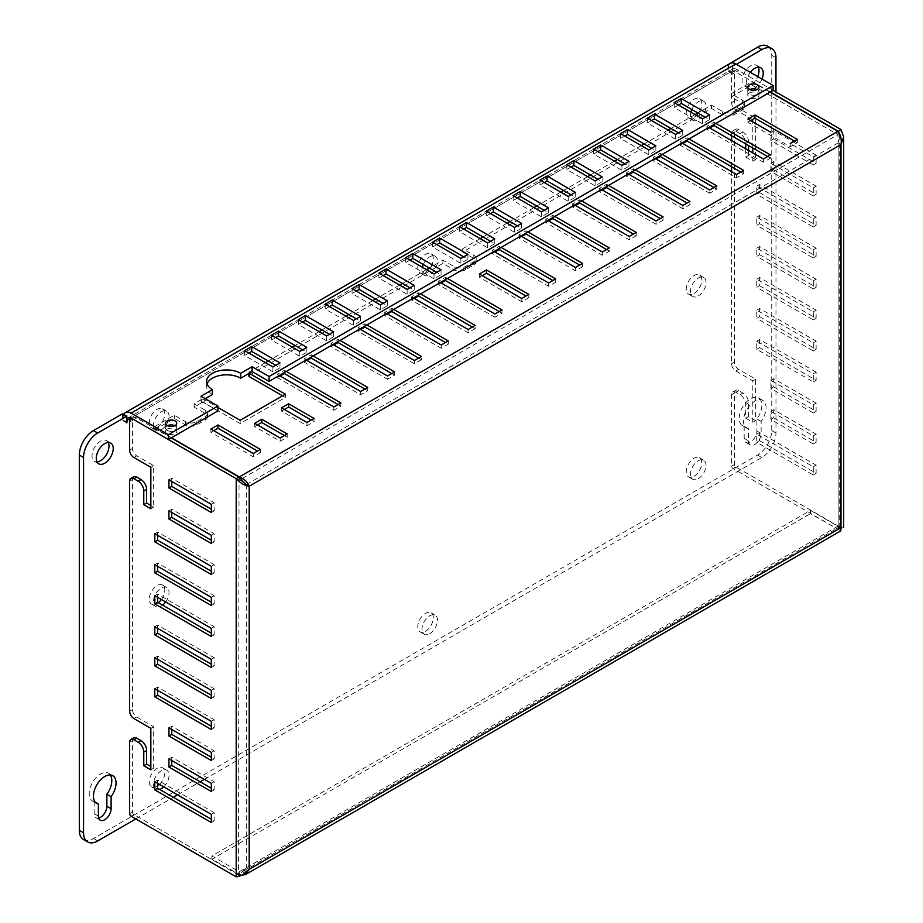 <?xml version="1.0" encoding="UTF-8"?>
<svg xmlns="http://www.w3.org/2000/svg" width="923" height="923" viewBox="0 0 923 923"><rect width="100%" height="100%" fill="white"/><g stroke="black" fill="none" stroke-linecap="round" stroke-linejoin="round"><path stroke-width="0.69" stroke-dasharray="4.62 3.46" d="M175.128 425.849A5.596 3.231 0 0 0 174.816 425.688A5.596 3.231 180 0 1 176.766 428.134A5.596 3.231 0 0 0 175.128 425.849M167.513 425.688A5.596 3.231 0 0 0 165.575 428.134A5.596 3.231 0 0 0 167.213 430.418A5.596 3.231 0 0 0 173.305 431.122A5.596 3.231 0 0 0 176.766 428.134A5.596 3.231 180 0 1 175.128 430.418A5.596 3.231 180 0 1 169.024 431.122A5.596 3.231 180 0 1 165.575 428.134A5.596 3.231 180 0 1 167.213 425.849A5.596 3.231 180 0 1 167.513 425.688M749.707 89.566A5.596 3.231 0 0 0 747.757 92.012A5.596 3.231 0 0 0 749.407 94.296A5.596 3.231 0 0 0 755.499 95A5.596 3.231 0 0 0 758.948 92.012A5.596 3.231 0 0 0 757.31 89.727A5.596 3.231 0 0 0 757.01 89.566M108.233 442.486A11.987 6.923 120 0 0 106.503 440.594A11.987 6.923 120 0 0 100.515 441.194A11.987 6.923 120 0 0 92.681 451.751A11.987 6.923 120 0 0 94.515 461.362A11.987 6.923 120 0 0 97.019 461.915M690.865 112.225A10.995 6.346 120 0 0 692.746 120.29A10.995 6.346 120 0 0 698.25 119.748A10.995 6.346 120 0 0 705.426 110.068A10.995 6.346 120 0 0 703.741 101.253A10.995 6.346 120 0 0 698.25 101.795A10.995 6.346 120 0 0 691.8 109.502M694.004 117.302A10.995 6.346 120 0 0 701.192 107.622A10.995 6.346 120 0 0 699.507 98.807A10.995 6.346 120 0 0 694.004 99.349A10.995 6.346 120 0 0 686.827 109.041A10.995 6.346 120 0 0 688.512 117.844A10.995 6.346 120 0 0 694.004 117.302M422.376 267.232A10.995 6.346 120 0 0 424.268 275.308A10.995 6.346 120 0 0 429.76 274.754A10.995 6.346 120 0 0 436.937 265.074A10.995 6.346 120 0 0 435.252 256.271A10.995 6.346 120 0 0 429.76 256.813A10.995 6.346 120 0 0 423.311 264.509M425.526 272.308A10.995 6.346 120 0 0 432.702 262.628A10.995 6.346 120 0 0 431.018 253.813A10.995 6.346 120 0 0 425.526 254.367A10.995 6.346 120 0 0 418.338 264.047A10.995 6.346 120 0 0 420.023 272.85A10.995 6.346 120 0 0 425.526 272.308M161.271 429.772A10.995 6.346 120 0 0 168.459 420.08A10.995 6.346 120 0 0 166.775 411.277A10.995 6.346 120 0 0 161.271 411.82A10.995 6.346 120 0 0 154.095 421.499A10.995 6.346 120 0 0 155.779 430.314A10.995 6.346 120 0 0 161.271 429.772M157.037 427.326A10.995 6.346 120 0 0 164.213 417.634A10.995 6.346 120 0 0 162.529 408.831A10.995 6.346 120 0 0 157.037 409.374A10.995 6.346 120 0 0 149.849 419.054A10.995 6.346 120 0 0 151.534 427.868A10.995 6.346 120 0 0 157.037 427.326M165.621 601.958A10.995 6.346 120 0 0 166.775 587.501A10.995 6.346 120 0 0 161.271 588.043A10.995 6.346 120 0 0 154.095 597.723A10.995 6.346 120 0 0 155.779 606.538A10.995 6.346 120 0 0 161.271 605.996A10.995 6.346 120 0 0 162.586 605.107M161.375 599.512A10.995 6.346 120 0 0 162.529 585.055A10.995 6.346 120 0 0 157.037 585.597A10.995 6.346 120 0 0 149.849 595.277A10.995 6.346 120 0 0 151.534 604.092A10.995 6.346 120 0 0 157.037 603.55A10.995 6.346 120 0 0 158.352 602.65M163.717 786.869A10.995 6.346 120 0 0 166.775 770.244A10.995 6.346 120 0 0 161.271 770.797A10.995 6.346 120 0 0 154.095 780.477A10.995 6.346 120 0 0 155.779 789.292A10.995 6.346 120 0 0 159.714 789.453M159.483 784.423A10.995 6.346 120 0 0 162.529 767.798A10.995 6.346 120 0 0 157.037 768.351A10.995 6.346 120 0 0 149.849 778.031A10.995 6.346 120 0 0 151.534 786.834A10.995 6.346 120 0 0 157.037 786.292A10.995 6.346 120 0 0 157.625 785.923M429.76 633.732A10.995 6.346 120 0 0 436.937 624.052A10.995 6.346 120 0 0 435.252 615.237A10.995 6.346 120 0 0 429.76 615.779A10.995 6.346 120 0 0 422.584 625.471A10.995 6.346 120 0 0 424.268 634.274A10.995 6.346 120 0 0 429.76 633.732M425.526 631.286A10.995 6.346 120 0 0 432.702 621.594A10.995 6.346 120 0 0 431.018 612.791A10.995 6.346 120 0 0 425.526 613.334A10.995 6.346 120 0 0 418.338 623.025A10.995 6.346 120 0 0 420.023 631.828A10.995 6.346 120 0 0 425.526 631.286M698.25 295.971A10.995 6.346 120 0 0 705.426 286.292A10.995 6.346 120 0 0 703.741 277.477A10.995 6.346 120 0 0 698.25 278.019A10.995 6.346 120 0 0 691.062 287.711A10.995 6.346 120 0 0 692.746 296.514A10.995 6.346 120 0 0 698.25 295.971M694.004 293.526A10.995 6.346 120 0 0 701.192 283.846A10.995 6.346 120 0 0 699.507 275.031A10.995 6.346 120 0 0 694.004 275.573A10.995 6.346 120 0 0 686.827 285.265A10.995 6.346 120 0 0 688.512 294.068A10.995 6.346 120 0 0 694.004 293.526M698.25 478.725A10.995 6.346 120 0 0 705.426 469.034A10.995 6.346 120 0 0 703.741 460.231A10.995 6.346 120 0 0 698.25 460.773A10.995 6.346 120 0 0 691.062 470.465A10.995 6.346 120 0 0 692.746 479.268A10.995 6.346 120 0 0 698.25 478.725M694.004 476.28A10.995 6.346 120 0 0 701.192 466.588A10.995 6.346 120 0 0 699.507 457.785A10.995 6.346 120 0 0 694.004 458.327A10.995 6.346 120 0 0 686.827 468.019A10.995 6.346 120 0 0 688.512 476.822A10.995 6.346 120 0 0 694.004 476.28M110.333 774.985A15.991 9.23 120 0 0 108.51 773.266A15.991 9.23 120 0 0 100.515 774.051A15.991 9.23 120 0 0 90.062 788.15A15.991 9.23 120 0 0 92.519 800.956A15.991 9.23 120 0 0 94.158 801.579L95.404 802.295M750.353 72.329A11.987 6.923 120 0 0 748.772 88.527A11.987 6.923 120 0 0 754.772 87.927A11.987 6.923 120 0 0 762.006 79.055M758.256 67.206A11.987 6.923 120 0 0 756.525 65.314A11.987 6.923 120 0 0 750.526 65.902A11.987 6.923 120 0 0 742.703 76.471A11.987 6.923 120 0 0 744.538 86.081A11.987 6.923 120 0 0 750.526 85.481A11.987 6.923 120 0 0 757.771 76.609M744.169 426.288L744.169 438.344A8.988 5.192 120 0 0 746.038 442.452A8.988 5.192 120 0 0 752.96 440.052A8.988 5.192 120 0 0 756.895 430.995L756.895 418.95A15.991 9.23 120 0 0 758.521 397.975A15.991 9.23 120 0 0 750.526 398.771A15.991 9.23 120 0 0 740.084 412.858A15.991 9.23 120 0 0 742.542 425.665A15.991 9.23 120 0 0 744.169 426.288L748.415 428.734L748.415 440.79A8.988 5.192 120 0 0 750.272 444.909A8.988 5.192 120 0 0 757.206 442.498A8.988 5.192 120 0 0 761.129 433.441L761.129 421.396A15.991 9.23 120 0 0 762.767 400.432A15.991 9.23 120 0 0 754.772 401.217A15.991 9.23 120 0 0 744.33 415.304A15.991 9.23 120 0 0 746.776 428.122A15.991 9.23 120 0 0 748.415 428.734M736.404 64.275L732.724 66.398L728.882 64.172M94.158 801.579L94.158 813.625A8.988 5.192 120 0 0 96.015 817.743A8.988 5.192 120 0 0 98.669 818.043M123.763 414.473A11.191 6.461 -120 0 0 123.117 417.692L122.551 420.473L122.551 413.781M728.489 64.402L728.489 70.633L727.924 70.967L727.924 68.51A11.191 6.461 60 0 1 730.243 63.387M83.451 839.503A19.983 11.538 120 0 0 93.442 838.511L757.598 455.062A19.983 11.538 120 0 0 771.732 430.591L771.732 55.299A19.983 11.538 120 0 0 767.59 46.15M135.854 818.92L173.305 797.299M177.539 794.853L200.153 781.793M204.387 779.347L761.833 457.508A19.983 11.538 120 0 0 775.966 433.037L775.966 92M732.158 70.967A5.192 3 60 0 1 733.231 68.579A5.192 3 60 0 1 735.839 68.844L131.031 418.015L732.158 70.967L732.158 73.413L732.724 66.398M756.895 418.95L761.129 421.396M126.797 422.919L122.551 420.473M126.797 422.261L123.117 420.138M732.158 73.413L727.924 70.967M732.724 73.079L728.489 70.633M248.887 353.082L244.653 355.528L272.908 371.842L279.969 367.769L275.735 365.312M275.735 337.576L271.5 340.022L299.756 356.347L306.828 352.263L302.582 349.817M356.278 291.08L352.044 293.526L380.299 309.84L387.372 305.755L383.126 303.309M409.974 260.078L405.739 262.524L434.006 278.838L441.067 274.754L436.821 272.308M463.681 229.066L459.435 231.523L487.702 247.837L494.763 243.753L490.528 241.307M517.376 198.064L513.13 200.522L541.397 216.836L548.458 212.752L544.224 210.306M571.072 167.063L566.826 169.52L595.093 185.835L602.154 181.75L597.919 179.304M624.767 136.062L620.533 138.508L648.788 154.833L655.861 150.749L651.615 148.303M678.463 105.06L674.228 107.506L702.484 123.832L709.556 119.748L705.31 117.302M651.615 120.567L647.381 123.013L675.636 139.327L682.708 135.254L678.463 132.797M597.919 151.568L593.674 154.014L621.94 170.328L629.001 166.255L624.767 163.809M544.224 182.569L539.978 185.015L568.245 201.329L575.306 197.257L571.072 194.811M490.528 213.571L486.283 216.017L514.549 232.331L521.61 228.258L517.376 225.812M436.821 244.572L432.587 247.018L460.854 263.332L467.915 259.259L463.681 256.813M383.126 275.573L378.892 278.019L407.147 294.333L414.219 290.26L409.974 287.814M329.43 306.574L325.196 309.02L353.451 325.334L360.524 321.262L356.278 318.816M302.582 322.081L298.348 324.527L326.604 340.841L333.676 336.757L329.43 334.311M773.139 90.385L735.839 68.844M212.428 394.525A19.983 11.538 180 0 1 206.579 386.368A19.983 11.538 180 0 1 207.029 383.922M217.943 410.92L200.983 401.124L205.229 398.678M200.983 396.232L200.983 401.124M674.228 102.615L674.228 107.506M702.484 118.929L702.484 123.832M709.556 114.856L709.556 119.748M647.381 118.121L647.381 123.013M675.636 134.435L675.636 139.327M682.708 130.351L682.708 135.254M655.861 145.857L655.861 150.749M620.533 133.616L620.533 138.508M648.788 149.93L648.788 154.833M629.001 161.352L629.001 166.255M593.674 149.122L593.674 154.014M621.94 165.436L621.94 170.328M566.826 164.617L566.826 169.52M595.093 180.931L595.093 185.835M602.154 176.858L602.154 181.75M539.978 180.123L539.978 185.015M568.245 196.437L568.245 201.329M575.306 192.353L575.306 197.257M513.13 195.618L513.13 200.522M541.397 211.944L541.397 216.836M548.458 207.86L548.458 212.752M486.283 211.125L486.283 216.017M514.549 227.439L514.549 232.331M521.61 223.366L521.61 228.258M459.435 226.62L459.435 231.523M487.702 242.945L487.702 247.837M494.763 238.861L494.763 243.753M467.915 254.367L467.915 259.259M432.587 242.126L432.587 247.018M460.854 258.44L460.854 263.332M405.739 257.621L405.739 262.524M434.006 273.946L434.006 278.838M441.067 269.862L441.067 274.754M414.219 285.369L414.219 290.26M378.892 273.127L378.892 278.019M407.147 289.441L407.147 294.333M387.372 300.863L387.372 305.755M352.044 288.622L352.044 293.526M380.299 304.948L380.299 309.84M360.524 316.37L360.524 321.262M325.196 304.129L325.196 309.02M353.451 320.443L353.451 325.334M306.828 347.371L306.828 352.263M271.5 335.13L271.5 340.022M299.756 351.444L299.756 356.347M333.676 331.865L333.676 336.757M298.348 319.635L298.348 324.527M326.604 335.949L326.604 340.841M244.653 350.636L244.653 355.528M272.908 366.95L272.908 371.842M279.969 362.866L279.969 367.769M167.213 429.114A5.596 3.231 180 0 1 173.305 428.41A5.596 3.231 180 0 1 176.766 431.399A5.596 3.231 180 0 1 175.128 433.683A5.596 3.231 180 0 1 169.024 434.387A5.596 3.231 180 0 1 165.575 431.399A5.596 3.231 180 0 1 167.213 429.114M749.418 92.981A5.596 3.231 180 0 1 755.51 92.277A5.596 3.231 180 0 1 758.971 95.265A5.596 3.231 180 0 1 757.333 97.55A5.596 3.231 180 0 1 751.23 98.253A5.596 3.231 180 0 1 747.78 95.265A5.596 3.231 180 0 1 749.418 92.981M749.418 89.716A5.596 3.231 180 0 1 755.51 89.023A5.596 3.231 180 0 1 758.971 92A5.596 3.231 180 0 1 757.333 94.284A5.596 3.231 180 0 1 751.23 94.988A5.596 3.231 180 0 1 747.78 92A5.596 3.231 180 0 1 749.418 89.716M249.21 373.284A1.996 1.154 180 0 1 248.887 372.661A1.996 1.154 180 0 1 249.475 371.842L265.432 362.635M205.229 413.516L205.229 410.262A7.995 4.615 180 0 1 207.571 413.516L207.571 416.781A7.995 4.615 180 0 0 205.229 413.516L194.084 407.089L201.433 402.843L201.433 399.578A1.996 1.154 180 0 1 204.26 399.578L217.943 407.481M201.433 399.578L194.084 403.824L205.229 410.262M207.571 413.516A7.995 4.615 180 0 1 205.229 416.781L196.749 421.673A7.995 4.615 180 0 1 185.442 421.673L174.297 415.246L153.38 427.314L171.459 437.756M770.047 92.162L751.968 81.732L731.224 93.708L742.369 100.145A7.995 4.615 180 0 1 744.711 103.411A7.995 4.615 180 0 1 742.369 106.664L733.889 111.568A7.995 4.615 180 0 1 722.582 111.568L711.437 105.13L697.834 112.987M695.007 114.614L670.986 128.482M668.16 130.12L644.139 143.988M641.312 145.615L617.291 159.483M614.464 161.121L590.443 174.989M587.616 176.616L563.595 190.484M560.769 192.122L536.736 205.991M533.921 207.617L509.888 221.485M507.062 223.124L483.041 236.992M480.214 238.619L462.688 248.749L473.834 255.186A7.995 4.615 180 0 1 476.176 258.44A7.995 4.615 180 0 1 473.834 261.705L465.354 266.597A7.995 4.615 180 0 1 454.047 266.597L442.902 260.171L429.345 267.993M426.518 269.62L402.497 283.488M399.671 285.126L375.649 298.994M372.823 300.621L348.802 314.501M345.975 316.127L321.954 329.996M319.127 331.622L295.106 345.502M292.279 347.129L268.258 360.997M306.124 360.005L304.163 358.874L311.224 354.79L313.197 355.932M364.92 326.061L364.92 323.788L357.859 327.873L359.832 329.003M364.92 323.788L366.893 324.919M418.627 295.06L418.627 292.787L411.554 296.86L413.527 298.002M418.627 292.787L420.588 293.918M527.979 231.915L526.018 230.785L518.945 234.857L520.918 236M581.686 200.914L579.713 199.783L572.652 203.856L574.614 204.998M635.382 169.913L633.409 168.782L626.348 172.855L628.309 173.997M682.005 142.996L680.043 141.854L687.104 137.781L689.077 138.912M713.952 124.547L713.952 122.274L706.891 126.359L708.864 127.489M713.952 122.274L715.925 123.417M662.229 154.418L660.257 153.276L653.196 157.36L655.157 158.491M608.534 185.419L606.561 184.277L599.5 188.361L601.461 189.492M552.865 217.551L552.865 215.278L545.805 219.362L547.766 220.493M552.865 215.278L554.827 216.42M501.131 247.422L499.17 246.279L492.097 250.364L494.07 251.494M447.436 278.423L445.474 277.281L438.402 281.365L440.375 282.496M393.74 309.424L391.767 308.282L384.706 312.366L386.679 313.497M338.072 341.556L338.072 339.283L331.011 343.368L332.984 344.51M338.072 339.283L340.045 340.425M279.277 375.511L277.315 374.369L284.376 370.296L286.349 371.427M794.507 141.046L797.334 142.673L790.261 146.745L747.872 122.274L747.872 119.009M750.699 120.648L747.872 122.274M709.718 127.985L706.891 129.624L763.413 162.252L770.474 158.168L770.474 154.914M767.648 156.541L770.474 158.168M740.8 172.047L743.626 173.674L736.566 177.758L680.043 145.119L680.043 141.854M682.87 143.492L680.043 145.119M713.952 187.542L716.779 189.18L709.718 193.253L709.718 189.988M656.022 158.987L653.196 160.625L709.718 193.253M629.174 174.493L626.348 176.12L682.87 208.76L689.931 204.675L687.104 203.048M602.327 189.988L599.5 191.626L656.022 224.254L663.083 220.182L660.257 218.543M575.479 205.494L572.652 207.121L629.174 239.761L636.235 235.677L633.409 234.05M548.62 220.989L545.805 222.628L602.327 255.256L609.388 251.183L609.388 247.918M606.561 249.545L609.388 251.183M521.772 236.496L518.945 238.122L575.479 270.762L582.54 266.678L579.713 265.051M494.924 251.991L492.097 253.629L548.62 286.257L555.692 282.184L552.865 280.546M482.21 275.654L479.383 277.281L521.772 301.763L528.844 297.679L526.018 296.052M441.229 282.992L438.402 284.63L494.924 317.258L494.924 313.993M499.17 311.547L501.997 313.185L494.924 317.258M472.322 327.054L475.149 328.68L475.149 325.415M414.381 298.498L411.554 300.125L468.076 332.765L475.149 328.68M387.533 313.993L384.706 315.631L441.229 348.259L448.301 344.187L445.474 342.548M418.627 358.055L421.442 359.682L421.442 356.416M360.685 329.499L357.859 331.126L357.859 327.873M421.442 359.682L414.381 363.766L357.859 331.126M333.838 344.994L331.011 346.633L387.533 379.261L387.533 376.007M391.767 373.55L394.594 375.188L387.533 379.261M364.92 389.056L367.746 390.683L360.685 394.767L304.163 362.128L304.163 358.874M306.99 360.501L304.163 362.128M338.072 404.551L340.899 406.189L333.838 410.262L277.315 377.634L277.315 374.369M280.142 376.007L277.315 377.634M257.529 424.949L254.702 426.588L280.142 441.263L287.203 437.19L284.376 435.552M213.721 430.66L210.894 432.299L253.294 456.77L260.355 452.685L257.529 451.059M201.433 402.843A1.996 1.154 180 0 1 204.26 402.843L240.153 423.565L285.369 397.455L282.542 395.829M248.887 375.915A1.996 1.154 180 0 1 249.475 375.107L249.475 371.842M838.834 132.612L839.688 137.042L838.165 142.915L837.888 134.596L751.968 84.997L731.224 96.973L742.369 103.411A7.995 4.615 180 0 1 744.711 106.664A7.995 4.615 180 0 1 742.369 109.929L733.889 114.833A7.995 4.615 180 0 1 722.582 114.833L711.437 108.395L462.688 252.014L473.834 258.44A7.995 4.615 180 0 1 476.176 261.705A7.995 4.615 180 0 1 473.834 264.97L465.354 269.862A7.995 4.615 180 0 1 454.047 269.862L442.902 263.436L249.475 375.107M239.299 476.926L239.299 480.179L153.38 430.579L153.38 427.314M207.571 416.781A7.995 4.615 180 0 1 205.229 420.046L196.749 424.938A7.995 4.615 180 0 1 185.442 424.938L174.297 418.511L153.38 430.579M284.376 409.454L281.55 411.081L306.99 425.768L314.051 421.684L311.224 420.057M442.902 263.436L442.902 260.171M711.437 108.395L711.437 105.13M462.688 252.014L462.688 248.749M731.224 96.973L731.224 93.708M751.968 84.997L751.968 81.732M194.084 407.089L194.084 403.824M174.297 418.511L174.297 415.246M773.728 169.844L816.117 194.315L816.117 186.158L773.728 161.687L773.728 169.844L770.901 171.47L813.301 195.941L813.301 187.784L770.901 163.313L770.901 171.47M759.594 223.689L816.117 256.317L816.117 248.16L759.594 215.532L759.594 223.689L756.768 225.316L813.301 257.955L813.301 249.787L756.768 217.159L756.768 225.316M759.594 285.692L816.117 318.32L816.117 310.163L759.594 277.535L759.594 285.692L756.768 287.318L813.301 319.958L813.301 311.801L756.768 279.161L756.768 287.318M816.117 372.165L759.594 339.537L759.594 347.694L816.117 380.334L816.117 372.165L813.301 373.803L756.768 341.164L756.768 349.321L813.301 381.96L813.301 373.803M773.728 417.854L816.117 442.336L816.117 434.179L773.728 409.697L773.728 417.854L770.901 419.492L813.301 443.963L813.301 435.806L770.901 411.335L770.901 419.492M759.594 440.698L816.117 473.337L816.117 465.18L759.594 432.541L759.594 440.698L756.768 442.336L813.301 474.964L813.301 466.807L756.768 434.179L756.768 442.336M773.728 386.852L816.117 411.335L816.117 403.166L773.728 378.695L773.728 386.852L770.901 388.491L813.301 412.962L813.301 404.805L770.901 380.334L770.901 388.491M759.594 316.693L816.117 349.321L816.117 341.164L759.594 308.536L759.594 316.693L756.768 318.32L813.301 350.959L813.301 342.802L756.768 310.163L756.768 318.32M759.594 254.69L816.117 287.318L816.117 279.161L759.594 246.533L759.594 254.69L756.768 256.317L813.301 288.957L813.301 280.8L756.768 248.16L756.768 256.317M759.594 192.688L816.117 225.316L816.117 217.159L759.594 184.519L759.594 192.688L756.768 194.315L813.301 226.954L813.301 218.786L756.768 186.158L756.768 194.315M773.728 138.842L816.117 163.313L816.117 155.156L773.728 130.674L773.728 138.842L770.901 140.469L813.301 164.94L813.301 156.783L790.261 143.492L790.261 146.745M748.576 150.426L748.576 155.479L755.637 159.564L755.637 118.121L738.688 108.326A6 3.461 60 0 1 734.443 100.988L734.443 72.917A6 3.461 60 0 1 735.689 70.171A6 3.461 60 0 1 738.688 70.471L773.139 90.362M133.708 737.858A6 3.461 -120 0 0 132.474 740.604L132.474 812.067A1.996 1.154 -120 0 0 133.881 814.524L239.022 875.223L246.36 867.712L243.591 871.07L239.299 871.797L239.299 875.05L837.888 529.467L837.888 526.202C838.984 527.898 839.076 527.841 838.165 526.041L839.688 527.668L838.165 529.306L840.991 527.668L735.862 466.969A1.996 1.154 60 0 1 734.443 464.523L734.443 393.06A6 3.461 60 0 1 735.689 390.314A6 3.461 60 0 1 738.688 390.614L742.923 393.06A7.995 4.615 60 0 1 748.576 402.843L748.576 416.55L755.637 420.634L755.637 379.191L738.688 369.396A6 3.461 60 0 1 734.443 362.058L734.443 131.989A6 3.461 60 0 1 735.689 129.243A6 3.461 60 0 1 738.688 129.543L742.923 131.989A7.995 4.615 60 0 1 748.576 141.773L748.576 145.522M773.728 130.674L770.901 132.312L770.901 140.469M752.533 119.586L735.862 109.952A6 3.461 60 0 1 731.616 102.615L731.616 74.555A6 3.461 60 0 1 732.862 71.809A6 3.461 60 0 1 735.862 72.098L770.324 92M745.749 148.788L745.749 157.118L752.81 161.19L752.81 152.872M752.81 147.98L752.81 121.871M731.616 135.739L731.616 133.616A6 3.461 60 0 1 732.862 130.87A6 3.461 60 0 1 735.862 131.17L740.096 133.616A7.995 4.615 60 0 1 745.749 143.411L745.749 143.896M838.165 131.677L838.165 529.306L733.035 468.607A1.996 1.154 60 0 1 731.616 466.161L731.616 394.686A6 3.461 60 0 1 732.862 391.94A6 3.461 60 0 1 735.862 392.24L740.096 394.686A7.995 4.615 60 0 1 745.749 404.482L745.749 418.188L752.81 422.261L752.81 380.818L735.862 371.034A6 3.461 60 0 1 731.616 363.685L731.616 171.632M731.616 166.74L731.616 140.631M838.165 529.306L841.095 527.979M168.355 439.544L133.881 419.653A6 3.461 -120 0 0 133.535 419.469M157.625 783.35L157.625 780.085L214.148 812.725L214.148 820.882L211.321 819.255M171.759 760.506L171.759 757.241L214.148 781.723L214.148 789.88L211.321 788.254M171.759 729.505L171.759 726.239L214.148 750.722L214.148 758.879L211.321 757.241M157.625 690.346L157.625 687.081L214.148 719.721L214.148 727.878L211.321 726.239M157.625 659.345L157.625 656.08L214.148 688.72L214.148 696.877L211.321 695.238M157.625 628.344L157.625 625.079L214.148 657.718L214.148 665.875L211.321 664.237M157.625 597.343L157.625 594.077L214.148 626.705L214.148 634.874L211.321 633.236M157.625 566.341L157.625 563.076L214.148 595.704L214.148 603.861L211.321 602.234M157.625 535.34L157.625 532.075L214.148 564.703L214.148 572.86L211.321 571.233M171.759 481.494L171.759 478.229L214.148 502.7L214.148 510.857L211.321 509.231M171.759 512.496L171.759 509.231L214.148 533.702L214.148 541.859L211.321 540.232M133.708 476.787A6 3.461 -120 0 0 132.474 479.533L132.474 709.602A6 3.461 -120 0 0 136.708 716.94L153.668 726.736L153.668 768.178L150.841 766.552M171.182 437.917L136.708 418.015A6 3.461 -120 0 0 133.708 417.715A6 3.461 -120 0 0 132.474 420.461L132.474 448.532A6 3.461 -120 0 0 136.708 455.87L153.668 465.665L153.668 507.108L150.841 505.481M239.022 477.087L238.549 875.489L239.426 874.923L236.196 876.85M246.349 484.563L246.36 867.712L249.187 869.339M837.888 131.331L837.888 134.596L239.299 480.179L241.964 481.01M837.888 526.202L239.299 871.797L211.886 855.967L810.475 510.373L837.888 526.202C838.984 527.898 839.076 527.841 838.165 526.041L838.165 142.915L840.991 144.553M246.36 867.712L838.165 526.041L841.891 527.783M838.165 526.041L840.991 527.668C844.557 527.668 844.557 527.668 840.991 527.668L840.991 129.532M810.475 510.373L810.475 513.638L840.784 530.898M241.088 875.408L211.886 859.232L810.475 513.638M211.886 855.967L211.886 859.232M214.148 820.882L211.321 822.508M157.625 780.085L154.799 781.723M214.148 812.725L211.321 814.351M153.668 726.736L150.841 728.362M153.668 768.178L150.841 769.817M214.148 789.88L211.321 791.507M171.759 757.241L168.932 758.879M214.148 781.723L211.321 783.35M214.148 758.879L211.321 760.506M171.759 726.239L168.932 727.878M214.148 750.722L211.321 752.349M157.625 687.081L154.799 688.72M214.148 719.721L211.321 721.348M214.148 727.878L211.321 729.505M214.148 696.877L211.321 698.503M157.625 656.08L154.799 657.718M214.148 688.72L211.321 690.346M214.148 665.875L211.321 667.502M157.625 625.079L154.799 626.717M214.148 657.718L211.321 659.345M214.148 634.874L211.321 636.501M157.625 594.077L154.799 595.704M214.148 626.705L211.321 628.344M214.148 603.861L211.321 605.5M157.625 563.076L154.799 564.703M214.148 595.704L211.321 597.343M214.148 572.86L211.321 574.498M157.625 532.075L154.799 533.702M214.148 564.703L211.321 566.341M153.668 465.665L150.841 467.292M153.668 507.108L150.841 508.735M214.148 510.857L211.321 512.496M171.759 478.229L168.932 479.856M214.148 502.7L211.321 504.327M214.148 541.859L211.321 543.497M171.759 509.231L168.932 510.857M214.148 533.702L211.321 535.34M816.117 473.337L813.301 474.964M759.594 432.541L756.768 434.179M816.117 465.18L813.301 466.807M755.637 379.191L752.81 380.818M755.637 420.634L752.81 422.261M748.576 416.55L745.749 418.188M816.117 442.336L813.301 443.963M773.728 409.697L770.901 411.335M816.117 434.179L813.301 435.806M816.117 411.335L813.301 412.962M773.728 378.695L770.901 380.334M816.117 403.166L813.301 404.805M759.594 339.537L756.768 341.164M816.117 380.334L813.301 381.96M759.594 347.694L756.768 349.321M816.117 349.321L813.301 350.959M759.594 308.536L756.768 310.163M816.117 341.164L813.301 342.802M816.117 318.32L813.301 319.958M759.594 277.535L756.768 279.161M816.117 310.163L813.301 311.801M816.117 287.318L813.301 288.957M759.594 246.533L756.768 248.16M816.117 279.161L813.301 280.8M816.117 256.317L813.301 257.955M759.594 215.532L756.768 217.159M816.117 248.16L813.301 249.787M816.117 225.316L813.301 226.954M759.594 184.519L756.768 186.158M816.117 217.159L813.301 218.786M755.637 118.121L752.81 119.748M755.637 159.564L752.81 161.19M748.576 155.479L745.749 157.118M816.117 163.313L813.301 164.94M816.117 155.156L813.301 156.783M816.117 194.315L813.301 195.941M773.728 161.687L770.901 163.313M816.117 186.158L813.301 187.784M797.334 142.673L797.334 139.408M763.413 162.252L763.413 158.987M706.891 129.624L706.891 126.359M743.626 173.674L743.626 170.409M736.566 177.758L736.566 174.493M687.104 140.054L687.104 137.781M660.257 155.549L660.257 153.276M716.779 189.18L716.779 185.915M653.196 160.625L653.196 157.36M689.931 204.675L689.931 201.41M682.87 208.76L682.87 205.494M626.348 176.12L626.348 172.855M633.409 171.055L633.409 168.782M599.5 191.626L599.5 188.361M606.561 186.55L606.561 184.277M663.083 220.182L663.083 216.917M656.022 224.254L656.022 220.989M579.713 202.056L579.713 199.783M636.235 235.677L636.235 232.411M629.174 239.761L629.174 236.496M572.652 207.121L572.652 203.856M602.327 255.256L602.327 251.991M545.805 222.628L545.805 219.362M526.018 233.058L526.018 230.785M582.54 266.678L582.54 263.413M575.479 270.762L575.479 267.497M518.945 238.122L518.945 234.857M555.692 282.184L555.692 278.919M548.62 286.257L548.62 282.992M492.097 253.629L492.097 250.364M499.17 248.552L499.17 246.279M528.844 297.679L528.844 294.414M521.772 301.763L521.772 298.498M479.383 277.281L479.383 274.027M501.997 313.185L501.997 309.92M438.402 284.63L438.402 281.365M445.474 279.554L445.474 277.281M411.554 300.125L411.554 296.86M468.076 332.765L468.076 329.499M448.301 344.187L448.301 340.922M441.229 348.259L441.229 344.994M384.706 315.631L384.706 312.366M391.767 310.555L391.767 308.282M414.381 363.766L414.381 360.501M394.594 375.188L394.594 371.923M331.011 346.633L331.011 343.368M367.746 390.683L367.746 387.418M360.685 394.767L360.685 391.502M311.224 357.063L311.224 354.79M340.899 406.189L340.899 402.924M333.838 410.262L333.838 407.008M284.376 372.569L284.376 370.296M254.702 426.588L254.702 423.322M287.203 437.19L287.203 433.925M280.142 441.263L280.142 438.01M210.894 432.299L210.894 429.033M260.355 452.685L260.355 449.432M253.294 456.77L253.294 453.505M285.369 397.455L285.369 394.19M240.153 423.565L240.153 420.3M281.55 411.081L281.55 407.816M314.051 421.684L314.051 418.431M306.99 425.768L306.99 422.503M123.117 417.692L727.924 68.51M771.732 55.299L775.966 57.745M771.732 430.591L775.966 433.037M757.598 455.062L761.833 457.508M93.442 838.511L97.688 840.957M744.169 438.344L748.415 440.79M756.895 430.995L761.129 433.441M94.158 813.625L98.392 816.07M734.443 72.917L731.616 74.555M734.443 100.988L731.616 102.615M734.443 131.989L731.616 133.616M734.443 362.058L731.616 363.685M734.443 393.06L731.616 394.686M734.443 464.523L731.616 466.161M735.862 466.969L733.035 468.607M132.474 812.067L129.647 813.705M132.474 740.604L129.647 742.23M132.474 448.532L129.647 450.159M132.474 420.461L129.647 422.099M132.474 479.533L129.647 481.16M132.474 709.602L129.647 711.229M136.708 418.015L133.881 419.653M838.165 142.915L246.36 484.587M133.881 814.524L131.054 816.151M738.688 70.471L735.862 72.098M136.708 716.94L133.881 718.579M136.708 455.87L133.881 457.508M748.576 402.843L745.749 404.482M742.923 393.06L740.096 394.686M738.688 390.614L735.862 392.24M738.688 369.396L735.862 371.034M748.576 141.773L745.749 143.411M742.923 131.989L740.096 133.616M738.688 129.543L735.862 131.17M738.688 108.326L735.862 109.952M205.229 420.046L205.229 416.781M196.749 424.938L196.749 421.673M185.442 424.938L185.442 421.673M473.834 264.97L473.834 261.705M465.354 269.862L465.354 266.597M454.047 269.862L454.047 266.597M473.834 258.44L473.834 255.186M742.369 109.929L742.369 106.664M733.889 114.833L733.889 111.568M722.582 114.833L722.582 111.568M742.369 103.411L742.369 100.145M204.26 402.843L204.26 399.578M165.575 423.242L165.575 431.399M747.757 87.12L747.757 92.012M106.503 440.594L110.748 443.04M699.507 98.807L703.741 101.253M431.018 253.813L435.252 256.271M162.529 408.831L166.775 411.277M162.529 585.055L166.775 587.501M162.529 767.798L166.775 770.244M431.018 612.791L435.252 615.237M699.507 275.031L703.741 277.477M699.507 457.785L703.741 460.231M92.519 800.956L96.753 803.402M756.525 65.314L760.76 67.76M742.542 425.665L746.776 428.122M746.038 442.452L750.272 444.909M758.521 397.975L762.767 400.432M744.538 86.081L748.772 88.527M108.51 773.266L112.744 775.712M96.015 817.743L100.249 820.189M688.512 476.822L692.746 479.268M688.512 294.068L692.746 296.514M420.023 631.828L424.268 634.274M151.534 786.834L155.779 789.292M151.534 604.092L155.779 606.538M151.534 427.868L155.779 430.314M420.023 272.85L424.268 275.308M688.512 117.844L692.746 120.29M94.515 461.362L98.761 463.808M733.231 68.579L128.435 417.761M206.579 381.464L206.579 386.368M758.948 87.12L758.948 92.012M176.766 423.242L176.766 431.399M758.971 92L758.971 95.265M243.591 871.07L838.788 527.437M839.688 527.668L839.688 137.042M132.116 418.638L133.708 417.715M735.689 390.314L732.862 391.94M735.689 129.243L732.862 130.87M735.689 70.171L732.862 71.809M747.78 92L747.78 95.265M476.176 258.44L476.176 261.705M744.711 103.411L744.711 106.664M248.887 372.661L248.887 373.469"/><path stroke-width="1.38" d="M174.816 425.688A5.596 3.231 0 0 0 167.513 425.688A5.596 3.231 180 0 1 174.816 425.688M175.128 420.957A5.596 3.231 0 0 0 169.024 420.253A5.596 3.231 0 0 0 165.575 423.242A5.596 3.231 0 0 0 167.213 425.526A5.596 3.231 0 0 0 173.305 426.23A5.596 3.231 0 0 0 176.766 423.242A5.596 3.231 0 0 0 175.128 420.957M757.01 89.566A5.596 3.231 0 0 0 749.707 89.566M757.31 84.835A5.596 3.231 0 0 0 751.218 84.131A5.596 3.231 0 0 0 747.757 87.12A5.596 3.231 0 0 0 749.407 89.404A5.596 3.231 0 0 0 755.499 90.096A5.596 3.231 0 0 0 758.948 87.12A5.596 3.231 0 0 0 757.31 84.835M104.749 463.219A11.987 6.923 120 0 0 112.583 452.651A11.987 6.923 120 0 0 110.748 443.04A11.987 6.923 120 0 0 104.749 443.64A11.987 6.923 120 0 0 96.915 454.208A11.987 6.923 120 0 0 98.761 463.808A11.987 6.923 120 0 0 104.749 463.219M97.019 461.915A11.987 6.923 120 0 0 100.515 460.773A11.987 6.923 120 0 0 108.233 442.486M162.586 605.107A10.995 6.346 120 0 0 165.621 601.958M158.352 602.65A10.995 6.346 120 0 0 161.375 599.512M159.714 789.453A10.995 6.346 120 0 0 161.271 788.738A10.995 6.346 120 0 0 163.717 786.869M157.625 785.923A10.995 6.346 120 0 0 159.483 784.423M95.404 802.295L98.392 804.025L98.392 816.07A8.988 5.192 120 0 0 100.249 820.189A8.988 5.192 120 0 0 107.183 817.778A8.988 5.192 120 0 0 111.106 808.733L111.106 796.676A15.991 9.23 120 0 0 112.744 775.712A15.991 9.23 120 0 0 104.749 776.508A15.991 9.23 120 0 0 94.308 790.596A15.991 9.23 120 0 0 96.753 803.402A15.991 9.23 120 0 0 98.392 804.025M762.006 79.055A11.987 6.923 120 0 0 760.76 67.76A11.987 6.923 120 0 0 754.772 68.348A11.987 6.923 120 0 0 750.353 72.329M757.771 76.609A11.987 6.923 120 0 0 758.256 67.206M87.697 841.949L83.451 839.503A19.983 11.538 120 0 1 79.32 830.354L79.32 455.062A19.983 11.538 120 0 1 93.442 430.579L122.551 413.781L126.797 416.227L97.688 433.025A19.983 11.538 120 0 0 83.555 457.508L83.555 832.8A19.983 11.538 120 0 0 87.697 841.949A19.983 11.538 120 0 0 97.688 840.957L135.854 818.92M775.966 92L775.966 57.745A19.983 11.538 120 0 0 771.824 48.596L767.59 46.15A19.983 11.538 120 0 0 757.598 47.142L728.489 64.402M771.824 48.596A19.983 11.538 120 0 0 761.833 49.588L736.404 64.275M98.669 818.043A8.988 5.192 120 0 0 106.872 806.287L106.872 794.23A15.991 9.23 120 0 0 110.333 774.985M691.8 109.502A10.995 6.346 120 0 0 690.865 112.225M423.311 264.509A10.995 6.346 120 0 0 422.376 267.232M126.797 416.227L126.797 422.919L127.362 420.138L131.031 418.015A5.192 3 -120 0 0 128.435 417.761A5.192 3 -120 0 0 127.362 420.138M173.305 797.299L177.539 794.853M200.153 781.793L204.387 779.347M106.872 794.23L111.106 796.676M125.436 412.569L730.243 63.387A11.191 6.461 60 0 1 735.839 63.941L131.031 413.123A11.191 6.461 -120 0 0 125.436 412.569A11.191 6.461 -120 0 0 123.763 414.473M674.228 102.615L702.484 118.929L709.556 114.856L681.289 98.542L674.228 102.615M647.381 118.121L675.636 134.435L682.708 130.351L654.442 114.037L647.381 118.121M627.594 129.543L620.533 133.616L648.788 149.93L655.861 145.857L627.594 129.543L627.594 134.435L624.767 136.062M600.746 145.038L593.674 149.122L621.94 165.436L629.001 161.352L600.746 145.038L600.746 149.93L597.919 151.568M566.826 164.617L595.093 180.931L602.154 176.858L573.898 160.544L566.826 164.617M539.978 180.123L568.245 196.437L575.306 192.353L547.051 176.039L539.978 180.123M513.13 195.618L541.397 211.944L548.458 207.86L520.203 191.546L513.13 195.618M486.283 211.125L514.549 227.439L521.61 223.366L493.355 207.04L486.283 211.125M459.435 226.62L487.702 242.945L494.763 238.861L466.507 222.547L459.435 226.62M439.648 238.042L432.587 242.126L460.854 258.44L467.915 254.367L439.648 238.042L439.648 242.945L436.821 244.572M405.739 257.621L434.006 273.946L441.067 269.862L412.8 253.548L405.739 257.621M385.952 269.043L378.892 273.127L407.147 289.441L414.219 285.369L385.952 269.043L385.952 273.946L383.126 275.573M359.105 284.549L352.044 288.622L380.299 304.948L387.372 300.863L359.105 284.549L359.105 289.441L356.278 291.08M332.257 300.044L325.196 304.129L353.451 320.443L360.524 316.37L332.257 300.044L332.257 304.948L329.43 306.574M278.561 331.045L271.5 335.13L299.756 351.444L306.828 347.371L278.561 331.045L278.561 335.949L275.735 337.576M305.409 315.551L298.348 319.635L326.604 335.949L333.676 331.865L305.409 315.551L305.409 320.443L302.582 322.081M244.653 350.636L272.908 366.95L279.969 362.866L251.714 346.552L244.653 350.636M131.031 413.123L168.344 434.664L217.943 406.028L200.983 396.232L212.428 389.633A19.983 11.538 180 0 1 206.579 381.464A19.983 11.538 180 0 1 218.913 370.815A19.983 11.538 180 0 1 240.695 373.307L252.129 366.708L269.089 376.492L773.139 85.481L735.839 63.941M275.735 365.312L251.714 351.444L248.887 353.082M302.582 349.817L278.561 335.949M383.126 303.309L359.105 289.441M436.821 272.308L412.8 258.44L409.974 260.078M490.528 241.307L466.507 227.439L463.681 229.066M544.224 210.306L520.203 196.437L517.376 198.064M597.919 179.304L573.898 165.436L571.072 167.063M651.615 148.303L627.594 134.435M705.31 117.302L681.289 103.434L678.463 105.06M678.463 132.797L654.442 118.929L651.615 120.567M624.767 163.809L600.746 149.93M571.072 194.811L547.051 180.943L544.224 182.569M517.376 225.812L493.355 211.944L490.528 213.571M463.681 256.813L439.648 242.945M409.974 287.814L385.952 273.946M356.278 318.816L332.257 304.948M329.43 334.311L305.409 320.443M207.029 383.922A19.983 11.538 180 0 1 220.92 375.292A19.983 11.538 180 0 1 240.695 378.211L252.129 371.6L269.089 381.395L773.139 90.385L773.139 85.481M205.229 398.678L212.428 394.525L212.428 389.633M131.031 418.015L168.344 439.556L217.943 410.92L217.943 406.028M168.344 434.664L168.344 439.556M240.695 373.307L240.695 378.211M252.129 366.708L252.129 371.6M269.089 376.492L269.089 381.395M681.289 98.542L681.289 103.434M654.442 114.037L654.442 118.929M573.898 160.544L573.898 165.436M547.051 176.039L547.051 180.943M520.203 191.546L520.203 196.437M493.355 207.04L493.355 211.944M466.507 222.547L466.507 227.439M412.8 253.548L412.8 258.44M251.714 346.552L251.714 351.444M217.943 407.481L240.153 420.3L285.369 394.19L249.475 373.469A1.996 1.154 180 0 1 249.21 373.284M239.299 477.595L239.299 476.926L171.459 437.756M773.139 90.362L840.991 129.532L843.68 137.042L840.991 144.553C841.741 139.119 840.703 134.712 837.888 131.331L770.047 92.162M697.834 112.987L695.007 114.614M670.986 128.482L668.16 130.12M644.139 143.988L641.312 145.615M617.291 159.483L614.464 161.121M590.443 174.989L587.616 176.616M563.595 190.484L560.769 192.122M536.736 205.991L533.921 207.617M509.888 221.485L507.062 223.124M483.041 236.992L480.214 238.619M429.345 267.993L426.518 269.62M402.497 283.488L399.671 285.126M375.649 298.994L372.823 300.621M348.802 314.501L345.975 316.127M321.954 329.996L319.127 331.622M295.106 345.502L292.279 347.129M268.258 360.997L265.432 362.635M261.763 419.238L254.702 423.322L280.142 438.01L287.203 433.925L261.763 419.238L261.763 422.503L257.529 424.949M306.124 360.005L360.685 391.502L367.746 387.418L313.197 355.932M366.893 324.919L421.442 356.416L414.381 360.501L359.832 329.003M420.588 293.918L475.149 325.415L468.076 329.499L413.527 298.002M528.844 294.414L486.444 269.943L479.383 274.027L521.772 298.498L528.844 294.414M520.918 236L575.479 267.497L582.54 263.413L527.979 231.915M574.614 204.998L629.174 236.496L636.235 232.411L581.686 200.914M628.309 173.997L682.87 205.494L689.931 201.41L635.382 169.913M682.005 142.996L736.566 174.493L743.626 170.409L689.077 138.912M794.507 141.046L754.933 118.202L754.933 114.937L747.872 119.009L770.901 132.312M754.933 114.937L797.334 139.408L790.261 143.492M708.864 127.489L763.413 158.987L770.474 154.914L715.925 123.417M655.157 158.491L709.718 189.988L716.779 185.915L662.229 154.418M601.461 189.492L656.022 220.989L663.083 216.917L608.534 185.419M547.766 220.493L602.327 251.991L609.388 247.918L554.827 216.42M494.07 251.494L548.62 282.992L555.692 278.919L501.131 247.422M447.436 278.423L501.997 309.92L494.924 313.993L440.375 282.496M386.679 313.497L441.229 344.994L448.301 340.922L393.74 309.424M340.045 340.425L394.594 371.923L387.533 376.007L332.984 344.51M279.277 375.511L333.838 407.008L340.899 402.924L286.349 371.427M217.966 424.949L210.894 429.033L253.294 453.505L260.355 449.432L217.966 424.949L217.966 428.214L213.721 430.66M288.622 403.743L281.55 407.816L306.99 422.503L314.051 418.431L288.622 403.743L288.622 407.008L284.376 409.454M754.933 118.202L750.699 120.648M709.718 127.985L713.952 125.54L767.648 156.541M682.87 143.492L687.104 141.046L740.8 172.047M713.952 187.542L660.257 156.541L656.022 158.987M687.104 203.048L633.409 172.047L629.174 174.493M660.257 218.543L606.561 187.542L602.327 189.988M633.409 234.05L579.713 203.048L575.479 205.494M548.62 220.989L552.865 218.543L606.561 249.545M579.713 265.051L526.018 234.05L521.772 236.496M552.865 280.546L499.17 249.545L494.924 251.991M526.018 296.052L486.444 273.208L482.21 275.654M499.17 311.547L445.474 280.546L441.229 282.992M414.381 298.498L418.627 296.052L472.322 327.054M445.474 342.548L391.767 311.547L387.533 313.993M360.685 329.499L364.92 327.054L418.627 358.055M333.838 344.994L338.072 342.548L391.767 373.55M364.92 389.056L311.224 358.055L306.99 360.501M338.072 404.551L284.376 373.55L280.142 376.007M284.376 435.552L261.763 422.503M257.529 451.059L217.966 428.214M282.542 395.829L249.475 376.734A1.996 1.154 180 0 1 248.887 375.915L248.887 373.469M311.224 420.057L288.622 407.008M748.576 145.522L748.576 150.426M770.324 92L838.165 131.17L838.834 132.612M752.81 121.871L752.533 119.586M752.81 152.872L752.81 147.98M745.749 143.896L745.749 148.788M731.616 171.632L731.616 166.74M731.616 140.631L731.616 135.739M211.321 543.497L168.932 519.014L168.932 510.857L211.321 535.34L211.321 543.497M211.321 605.5L154.799 572.86L154.799 564.703L211.321 597.343L211.321 605.5M211.321 667.502L154.799 634.874L154.799 626.717L211.321 659.345L211.321 667.502M154.799 688.72L211.321 721.348L211.321 729.505L154.799 696.877L154.799 688.72M211.321 791.507L168.932 767.036L168.932 758.879L211.321 783.35L211.321 791.507M211.321 822.508L154.799 789.88L154.799 781.723L211.321 814.351L211.321 822.508M211.321 760.506L168.932 736.035L168.932 727.878L211.321 752.349L211.321 760.506M211.321 698.503L154.799 665.875L154.799 657.718L211.321 690.346L211.321 698.503M211.321 636.501L154.799 603.861L154.799 595.704L211.321 628.344L211.321 636.501M211.321 574.498L154.799 541.859L154.799 533.702L211.321 566.341L211.321 574.498M211.321 512.496L168.932 488.013L168.932 479.856L211.321 504.327L211.321 512.496M133.535 419.469A6 3.461 -120 0 0 130.881 419.354A6 3.461 -120 0 0 129.647 422.099L129.647 450.159A6 3.461 -120 0 0 133.881 457.508L150.841 467.292L150.841 508.735L143.78 504.662L143.78 490.955A7.995 4.615 -120 0 0 138.127 481.16L133.881 478.714A6 3.461 -120 0 0 130.881 478.414A6 3.461 -120 0 0 129.647 481.16L129.647 711.229A6 3.461 -120 0 0 133.881 718.579L150.841 728.362L150.841 769.817L143.78 765.732L143.78 752.026A7.995 4.615 -120 0 0 138.127 742.23L133.881 739.785A6 3.461 -120 0 0 130.881 739.496A6 3.461 -120 0 0 129.647 742.23L129.647 813.705A1.996 1.154 -120 0 0 131.054 816.151L236.196 876.85C240.522 876.4 244.86 873.908 249.187 869.339L245.587 874.531L241.088 875.408M837.888 131.331L239.299 476.926C244.376 478.991 247.676 482.094 249.187 486.225L245.956 484.298L239.022 477.087L236.196 478.714L168.355 439.544M211.321 819.255L157.625 788.254L157.625 783.35M211.321 788.254L171.759 765.409L171.759 760.506M211.321 757.241L171.759 734.408L171.759 729.505M211.321 726.239L157.625 695.238L157.625 690.346M211.321 695.238L157.625 664.237L157.625 659.345M211.321 664.237L157.625 633.236L157.625 628.344M211.321 633.236L157.625 602.234L157.625 597.343M211.321 602.234L157.625 571.233L157.625 566.341M211.321 571.233L157.625 540.232L157.625 535.34M211.321 509.231L171.759 486.386L171.759 481.494M211.321 540.232L171.759 517.388L171.759 512.496M150.841 766.552L146.607 764.106L146.607 750.399A7.995 4.615 -120 0 0 140.954 740.604L136.708 738.158A6 3.461 -120 0 0 133.708 737.858L130.881 739.496M150.841 505.481L146.607 503.023L146.607 489.317A7.995 4.615 -120 0 0 140.954 479.533L136.708 477.087A6 3.461 -120 0 0 133.708 476.787L130.881 478.414M239.022 477.087L171.182 437.917M245.587 874.531L840.784 530.898L840.991 527.668L840.991 144.553L249.187 486.225C244.86 485.775 240.522 483.271 236.196 478.714L236.196 876.85M241.964 481.01L246.349 484.563M840.991 527.668C844.557 527.668 844.557 527.668 840.991 527.668L249.187 869.339L249.187 486.225M838.165 131.677L840.991 129.532M157.625 788.254L154.799 789.88M146.607 764.106L143.78 765.732M171.759 765.409L168.932 767.036M171.759 734.408L168.932 736.035M157.625 695.238L154.799 696.877M157.625 664.237L154.799 665.875M157.625 633.236L154.799 634.874M157.625 602.234L154.799 603.861M157.625 571.233L154.799 572.86M157.625 540.232L154.799 541.859M146.607 503.023L143.78 504.662M171.759 486.386L168.932 488.013M171.759 517.388L168.932 519.014M713.952 125.54L713.952 124.547M687.104 141.046L687.104 140.054M660.257 156.541L660.257 155.549M633.409 172.047L633.409 171.055M606.561 187.542L606.561 186.55M579.713 203.048L579.713 202.056M552.865 218.543L552.865 217.551M526.018 234.05L526.018 233.058M499.17 249.545L499.17 248.552M486.444 273.208L486.444 269.943M445.474 280.546L445.474 279.554M418.627 296.052L418.627 295.06M391.767 311.547L391.767 310.555M364.92 327.054L364.92 326.061M338.072 342.548L338.072 341.556M311.224 358.055L311.224 357.063M284.376 373.55L284.376 372.569M93.442 430.579L97.688 433.025M757.598 47.142L761.833 49.588M79.32 830.354L83.555 832.8M79.32 455.062L83.555 457.508M106.872 806.287L111.106 808.733M146.607 750.399L143.78 752.026M140.954 740.604L138.127 742.23M136.708 738.158L133.881 739.785M146.607 489.317L143.78 490.955M140.954 479.533L138.127 481.16M136.708 477.087L133.881 478.714M249.475 376.734L249.475 373.469M841.891 527.783L841.095 527.979M843.68 527.668L843.68 137.042M130.881 419.354L132.116 418.638"/></g></svg>
